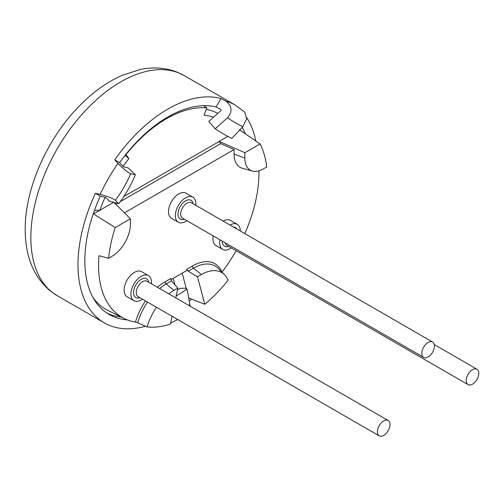 <?xml version="1.0" encoding="UTF-8"?>
<svg xmlns="http://www.w3.org/2000/svg" width="504" height="504" viewBox="0 0 504 504"><rect width="100%" height="100%" fill="white"/><g stroke="black" fill="none" stroke-linecap="round" stroke-linejoin="round"><path stroke-width="0.76" d="M145.467 326.214A127.046 73.351 -60 0 1 104.309 322.862A127.046 73.351 -60 0 1 77.994 264.701A127.046 73.351 -60 0 1 95.388 193.322L100.101 194.374C107.497 196.283 112.581 198.248 115.366 200.271L118.705 203.748L109.122 200.976L105.821 197.511L100.277 196.144L95.388 193.322M191.608 299.143A127.046 73.351 -60 0 1 189.309 301.159M121.174 317.003A117.382 67.769 -60 0 1 106.798 313.028M127.323 319.876A117.382 67.769 -60 0 1 109.141 314.496A117.382 67.769 -60 0 1 84.83 260.757A117.382 67.769 -60 0 1 100.277 196.144M239.992 129.711A117.382 67.769 -60 0 1 240.244 130.284M206.3 109.374A111.1 64.147 -60 0 1 217.797 113.406M113.822 202.337L130.416 218.793L130.416 224.179A26.315 15.189 -60 0 1 111.812 256.41L108.562 258.287L98.992 255.736A113.4 65.476 120 0 0 124.198 318.503L107.925 310.451A114.566 66.144 -60 0 1 92.994 297.499M135.4 174.838L130.719 173.678C127.575 172.28 123.329 168.859 117.974 163.409L114.71 159.856L119.599 162.679L123.556 166.792L128.205 167.92L135.4 174.838A127.046 121.565 120 0 1 118.705 203.748M119.599 162.679A117.382 67.769 -60 0 1 216.058 106.987L220.954 98.513L225.88 101.115C232.117 106.048 232.646 111.623 227.455 117.829L215.183 128.772L208.788 121.395L221.086 110.483L220.998 109.57L216.058 106.987M242.203 127.342A117.382 67.769 -60 0 1 245.341 133.799M114.71 159.856A127.046 73.351 -60 0 1 220.954 98.513M246.727 117.678A127.046 73.351 -60 0 1 255.799 141.013M225.88 101.115A127.046 73.351 120 0 1 235.45 105.178L244.875 112.228L246.601 118.969L242.808 126.693L231.871 138.411A127.046 23.127 -134.8 0 1 215.183 128.772M190.166 306.186L187.091 289.101L184.918 288.124L179.619 288.477A117.382 42.947 166.1 0 1 177.452 289.932M176.224 295.942A127.046 46.481 -13.9 0 0 187.091 289.101M173.2 278.365L174.932 284.842M224.545 274.724L218.081 268.317A43.149 24.91 120 0 0 193.504 268.153L188.225 271.202L197.461 276.791L201.304 274.573A40.805 23.562 120 0 1 224.545 274.724A40.805 23.562 120 0 1 228.148 280.174A112.745 65.092 120 0 1 204.819 304.252L188.868 298.078L188.483 296.661M186.373 288.779L182.19 273.174M260.051 143.949L244.862 152.718L244.862 158.105A26.315 15.189 120 0 0 252.441 171.032A26.315 15.189 120 0 0 263.472 168.846L266.723 166.969A112.745 65.092 120 0 0 260.051 143.949L239.4 129.704M221.981 272.185L222.031 272.122A113.4 65.476 120 0 0 236.137 250.702M244.78 233.585A113.4 65.476 120 0 0 258.93 170.818M170.894 279.695L186.946 270.428L186.65 269.319L188.225 271.202M204.819 304.252L197.461 276.791M124.198 318.503A113.4 65.476 120 0 0 135.488 322.081L137.743 322.806A43.149 24.91 -60 0 1 147.508 302.079M244.862 158.105L234.095 154.067L234.095 149.537L124.431 212.852M234.095 154.067A28.986 16.733 120 0 0 242.443 168.311L252.441 171.032M192.837 197.127A14.49 8.366 -60 0 0 181.673 201.014A14.49 8.366 -60 0 0 175.348 215.599A14.49 8.366 120 0 0 178.347 222.232L171.518 218.289A14.49 8.366 -60 0 1 168.512 211.655A14.49 8.366 -60 0 1 174.838 197.07A14.49 8.366 -60 0 1 186.007 193.183L192.837 197.127A14.49 8.366 -60 0 1 195.842 203.767A14.49 8.366 120 0 1 195.76 205.286M220.04 239.835A14.49 8.366 -60 0 0 219.75 242.815A14.49 8.366 120 0 0 222.749 249.448L215.92 245.505A14.49 8.366 -60 0 1 212.921 238.864A14.49 8.366 -60 0 1 213.211 235.891M223.171 221.117A14.49 8.366 -60 0 1 230.41 220.399L237.245 224.343A14.49 8.366 -60 0 1 240.244 230.971M148.434 275.619A14.49 8.366 -60 0 0 137.264 279.5A14.49 8.366 -60 0 0 130.939 294.084A14.49 8.366 120 0 0 133.944 300.718L127.109 296.774A14.49 8.366 -60 0 1 124.11 290.14A14.49 8.366 -60 0 1 130.435 275.556A14.49 8.366 -60 0 1 141.605 271.675L148.434 275.619A14.49 8.366 -60 0 1 151.433 282.253A14.49 8.366 120 0 1 151.357 283.777M157.424 287.28A45.039 26.006 -60 0 1 165.098 281.767L170.875 278.428L171.461 280.886L177.824 288.131L175.82 297.902M172.066 316.26L170.465 324.085A112.745 65.092 120 0 1 147.137 326.945L137.743 322.806M177.824 288.131L173.981 290.348A40.805 23.562 120 0 0 168.821 293.863M156.486 307.264A40.805 23.562 120 0 0 147.137 326.945M108.562 258.287A112.745 65.092 -60 0 1 115.233 227.556L93.265 213.791M105.166 197.24A106.275 61.356 120 0 0 99.88 210.256L94.437 210.439M113.677 202.293L93.523 213.929M125.099 155.339L128.892 158.59A106.275 61.356 120 0 0 122.995 166.364M128.892 158.59L125.83 154.419M126.05 154.545A114.313 65.999 -60 0 1 206.879 107.881L203.584 105.695M206.879 107.881L204.038 115.208A106.275 61.356 120 0 1 213.501 117.218M244.862 152.718L219.183 141.378L220.727 143.634L234.095 149.537M227.827 136.389L219.183 141.378M115.233 227.556L130.416 218.793M178.347 222.232A14.49 8.366 120 0 0 186.871 220.683M423.669 357.393A8.889 5.135 120 0 1 421.823 353.323A8.889 5.135 -60 0 1 425.704 344.383A8.889 5.135 -60 0 1 432.552 342.002A8.889 5.135 -60 0 1 434.398 346.065A8.889 5.135 120 0 1 430.517 355.011A8.889 5.135 120 0 1 423.669 357.393L182.517 218.169A8.889 5.135 -60 0 1 180.671 214.099A8.889 5.135 -60 0 1 184.552 205.153A8.889 5.135 -60 0 1 191.4 202.772L432.552 342.002M230.007 225.061A14.49 8.366 -60 0 1 237.245 224.343M222.749 249.448A14.49 8.366 120 0 0 231.273 247.899M468.071 384.609A8.889 5.135 120 0 1 466.231 380.539A8.889 5.135 -60 0 1 470.112 371.593A8.889 5.135 -60 0 1 476.96 369.212A8.889 5.135 -60 0 1 478.8 373.281A8.889 5.135 120 0 1 474.919 382.227A8.889 5.135 120 0 1 468.071 384.609L226.92 245.379A8.889 5.135 -60 0 1 225.238 242.833M133.944 300.718A14.49 8.366 120 0 0 142.468 299.168M379.26 435.884A8.889 5.135 120 0 1 377.42 431.815A8.889 5.135 -60 0 1 381.301 422.869A8.889 5.135 -60 0 1 388.149 420.487A8.889 5.135 -60 0 1 389.989 424.557A8.889 5.135 120 0 1 386.108 433.503A8.889 5.135 120 0 1 379.26 435.884L138.109 296.654A8.889 5.135 -60 0 1 136.269 292.585A8.889 5.135 -60 0 1 140.15 283.639A8.889 5.135 -60 0 1 146.998 281.264L388.149 420.487M30.857 237.485A127.046 73.351 -60 0 1 86.316 109.633A127.046 73.351 -60 0 1 184.218 75.6L177.011 72.103C165.608 67.668 153.342 66.793 140.213 69.483L121.596 75.543C105.645 82.738 90.644 93.851 76.595 108.883C45.807 141.53 24.898 190.002 25.2 229.597C25.25 256.517 33.699 277.036 50.545 291.154L57.172 295.646A127.046 73.351 120 0 1 30.857 237.485M117.974 163.409A127.046 73.351 120 0 0 100.101 194.374M130.712 173.678A127.046 121.565 120 0 1 115.366 200.271M242.802 126.693A127.046 23.127 -134.8 0 1 227.455 117.829M188.767 305.374A127.046 46.481 -13.9 0 0 189.939 304.586M222.031 272.122A45.039 26.006 120 0 0 192.427 265.986L186.65 269.319M135.488 322.081A45.039 26.006 -60 0 1 145.473 300.907M192.427 265.986A1.934 1.115 -120 0 0 193.504 268.153L201.304 274.573M173.981 290.348L166.181 283.935L171.461 280.886M159.617 288.546A43.149 24.91 -60 0 1 166.181 283.935A1.934 1.115 60 0 1 165.098 281.767M219.183 141.485L123.801 196.554M220.727 143.634L120.286 201.625M117.312 203.345L115.75 204.246M184.231 219.158A10.823 6.25 -60 0 1 177.944 214.099A10.823 6.25 -60 0 1 184.911 201.272A10.823 6.25 -60 0 1 193.12 203.767M228.64 246.374A10.823 6.25 -60 0 1 222.346 241.315A10.823 6.25 -60 0 1 222.346 241.164M233.396 227.021A10.823 6.25 -60 0 1 236.849 229.011M139.828 297.65A10.823 6.25 -60 0 1 133.535 292.585A10.823 6.25 -60 0 1 140.509 279.764A10.823 6.25 -60 0 1 148.718 282.253M104.309 322.862L57.172 295.646M235.45 105.178L184.218 75.6M177.71 319.517L170.648 323.177M476.96 369.212L434.24 344.553"/></g></svg>
